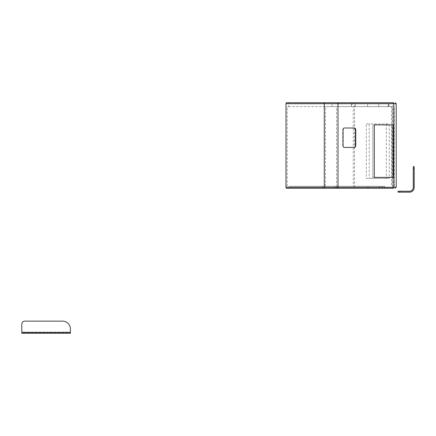 <?xml version="1.0" encoding="UTF-8"?>
<svg xmlns="http://www.w3.org/2000/svg" width="436" height="436" viewBox="0 0 436 436"><rect width="100%" height="100%" fill="white"/><g stroke="black" fill="none" stroke-linecap="round" stroke-linejoin="round"><path stroke-width="0.33" stroke-dasharray="2.18 1.64" d="M21.8 332.303L21.8 324.062A2.916 2.916 0 0 1 24.716 321.147L62.615 321.147A7.777 7.777 0 0 1 70.392 328.924L70.392 332.303L70.392 328.924A7.777 7.777 0 0 0 62.615 321.147A7.777 7.777 0 0 1 70.392 328.924L70.392 333.278L21.8 333.278L21.8 324.062A2.916 2.916 0 0 1 24.716 321.147A2.916 2.916 0 0 0 21.8 324.062L21.8 332.657L70.392 332.657L21.8 332.657L21.8 332.303L70.392 332.303M24.716 321.147L62.615 321.147M398.019 191.23L398.019 192.162L399.965 192.162L399.965 191.23L409.535 191.23A3.733 3.733 0 0 0 413.268 187.496L413.268 168.596L414.2 168.596L414.2 187.496A4.665 4.665 0 0 1 409.535 192.162L399.965 192.162M414.2 168.596L414.2 166.65L413.268 166.65L413.268 168.596M391.615 177.381L391.615 124.887L372.824 124.887L372.824 177.381L393.087 177.381L391.615 177.381L391.615 124.887L393.087 124.887L372.824 124.887L374.301 124.887L372.824 124.887L372.824 177.381L391.615 177.381M386.356 123.917L386.356 178.357L366.3 178.357L366.3 123.917L389.304 123.917L389.304 178.357L369.248 178.357L369.248 123.917L389.304 123.917M386.356 178.357L389.304 178.357M366.3 178.357L369.248 178.357M366.3 123.917L369.248 123.917M353.896 188.27L351.89 188.27L351.89 186.33L353.258 186.33L353.258 106.613L351.89 106.613L351.89 102.722L353.896 102.722A0.97 0.632 -90 0 1 354.528 103.697L392.831 103.697L392.831 187.3L354.528 187.3A0.97 0.632 -90 0 1 353.896 188.27L384.634 188.27L384.634 186.33L288.621 186.33L288.621 188.27L379.353 188.27L379.353 186.33M354.528 187.3L354.528 103.697M351.89 188.27L384.634 188.27M286.615 188.27L288.621 188.27M353.258 186.33L288.621 186.33M287.248 186.33L287.248 106.613L288.621 106.613L288.621 102.722L353.896 102.722M286.615 102.722L288.621 102.722M325.55 186.33L325.55 106.613L287.248 106.613M353.258 106.613L391.561 106.613L391.561 186.33M351.89 186.33L384.634 186.33M392.373 186.33L392.373 106.613L336.521 106.613L336.521 186.33M351.89 106.613L288.621 106.613M325.55 106.613L336.521 106.613M392.373 106.613L391.561 106.613M336.952 186.33L336.952 188.27M368.028 186.33L368.028 188.27M378.726 106.613L378.726 102.722M367.597 106.613L367.597 102.722M355.389 106.613L355.389 102.722M351.411 106.613L351.411 102.722M354.495 127.999L343.988 127.999A1.946 1.27 90 0 0 342.718 129.944L342.718 145.499A1.946 1.27 90 0 0 343.988 147.444L344.342 147.444M343.988 127.999L344.342 127.999M343.988 147.444L354.495 147.444M392.198 102.722A0.97 0.632 -90 0 1 392.831 103.697L396.204 103.697M396.204 187.3L392.831 187.3A0.97 0.632 -90 0 1 392.198 188.27M322.477 186.33L322.477 188.27M334.832 186.33L334.832 188.27M382.29 186.33L382.29 188.27M388.247 106.613L388.247 102.722M388.394 106.613L388.394 102.722M332.123 106.613L332.123 102.722M324.182 106.613L324.182 102.722M342.718 129.944L343.072 129.944M342.718 145.499L343.072 145.499M394.264 186.33L394.264 106.613M389.005 106.613L389.005 102.722"/><path stroke-width="0.65" d="M70.392 328.924A7.777 7.777 0 0 0 62.615 321.147L24.716 321.147A2.916 2.916 0 0 0 21.8 324.062L21.8 332.303L70.392 332.303L70.392 328.924M24.716 321.147L62.615 321.147M21.8 332.303L21.8 333.278L70.392 333.278L70.392 332.303M399.965 192.162L398.019 192.162L398.019 191.23L399.965 191.23L399.965 192.162L409.535 192.162A4.665 4.665 0 0 0 414.2 187.496L414.2 168.596L413.268 168.596L413.268 166.65L414.2 166.65L414.2 168.596M398.019 191.23L409.535 191.23A3.733 3.733 0 0 0 413.268 187.496L413.268 168.596M393.087 177.381L393.087 124.887L374.301 124.887L374.301 177.381L393.087 177.381L393.087 124.887L374.301 124.887L374.301 177.381L393.087 177.381M393.114 188.27L286.615 188.27A0.97 0.632 -90 0 1 285.983 187.3L285.983 103.697A0.97 0.632 -90 0 1 286.615 102.722L393.114 102.722A0.97 0.736 90 0 1 393.85 103.697L396.204 103.697L396.204 187.3L393.85 187.3L393.85 103.697L337.993 103.697L337.993 187.3L393.85 187.3A0.97 0.736 90 0 1 393.114 188.27L379.353 188.27M393.114 102.722L351.89 102.722M343.072 145.499A1.946 1.27 90 0 0 344.342 147.444L354.495 147.444A1.946 1.27 90 0 0 355.765 145.499L355.765 129.944A1.946 1.27 90 0 0 354.495 127.999L344.342 127.999A1.946 1.27 90 0 0 343.072 129.944L343.072 145.499M354.141 147.444A1.946 1.27 90 0 0 355.411 145.499L355.411 129.944A1.946 1.27 90 0 0 354.141 127.999M285.983 187.3L324.28 187.3L324.28 103.697L285.983 103.697M337.257 102.722A0.97 0.736 90 0 1 337.993 103.697L324.28 103.697A0.97 0.632 90 0 1 324.918 102.722M324.918 188.27A0.97 0.632 90 0 1 324.28 187.3L337.993 187.3A0.97 0.736 90 0 1 337.257 188.27M355.411 129.944L355.765 129.944M355.411 145.499L355.765 145.499M396.204 103.697L395.234 102.722M396.204 187.3L395.234 188.27"/></g></svg>
